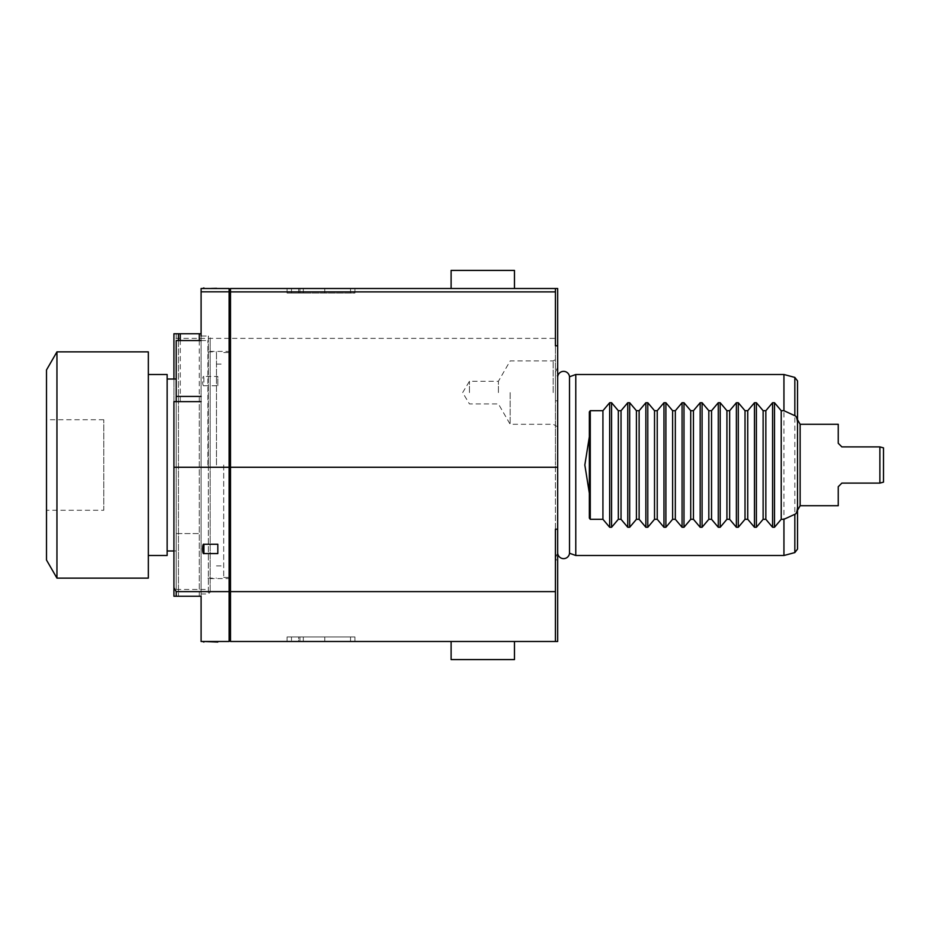 <?xml version="1.0" encoding="UTF-8"?>
<svg xmlns="http://www.w3.org/2000/svg" width="930" height="930" viewBox="0 0 930 930"><rect width="100%" height="100%" fill="white"/><g stroke="black" fill="none" stroke-linecap="round" stroke-linejoin="round"><path stroke-width="0.7" stroke-dasharray="4.65 3.49" d="M797.522 465L797.522 380.905M575.775 555.501L575.775 374.499M783.944 555.501L783.944 374.499M589.353 518.08L589.353 411.92M569.509 553.222L569.509 376.778M557.675 367.152L557.675 465L557.675 367.152L555.419 372.209L555.419 465L555.419 372.209L557.675 377.266L557.675 552.734L555.419 557.791L555.419 465L555.419 557.791L557.675 562.848L557.675 465L557.675 562.848M230.501 338.369L230.501 288.509L557.675 288.509L557.675 641.491L555.419 641.491L555.419 529.193L555.419 641.491L230.501 641.491L230.501 338.369L555.419 338.369L555.419 400.807L557.675 400.807M557.675 392.6L557.675 358.306L557.675 392.6M555.419 338.369L555.419 400.807M451.108 288.509L514.464 288.509M287.068 288.509L287.068 293.043L298.623 293.043L287.068 293.043L287.068 288.509L287.068 293.043L287.068 288.509L287.068 293.043L287.068 288.509L354.946 288.509L287.068 288.509L354.946 288.509L298.623 288.509L354.946 288.509L354.946 293.043L287.068 293.043L354.946 293.043L298.623 293.043L354.946 293.043L354.946 288.509M555.419 288.509L555.419 345.797M482.786 641.491L514.464 641.491L482.786 641.491M291.485 641.491L354.946 641.491L287.068 641.491L324.791 641.491L291.485 641.491L291.485 636.957L287.068 636.957L324.791 636.957L291.485 636.957M298.623 641.491L354.946 641.491L287.068 641.491L298.623 641.491L298.623 636.957L354.946 636.957L287.068 636.957L354.946 636.957L287.068 636.957L298.623 636.957L298.623 641.491M557.675 529.193L555.419 529.193L555.419 641.491M230.501 591.631L555.419 591.631M230.501 465L230.501 618.857L230.501 465M230.501 634.144L230.501 611.51L230.501 634.144L230.501 611.51L230.501 634.144L229.14 634.144L229.14 611.51L229.14 634.144M230.501 318.49L230.501 295.856L230.501 318.49L230.501 295.856L230.501 318.49L229.14 318.49L229.14 295.856L229.14 318.49M230.501 560.232L230.501 537.61L230.501 560.232L230.501 537.61L230.501 560.232L229.14 560.232L229.14 537.61L229.14 560.232M230.501 392.39L230.501 369.768L230.501 392.39L229.14 392.39L229.14 369.768L229.14 392.39M229.14 465L229.14 618.857L229.14 465M199.276 340.554L199.276 596.235L180.269 596.235L201.089 596.235L201.089 641.491L229.14 641.491L229.14 288.509L201.089 288.509L201.089 596.235L201.089 336.032L208.32 336.032L208.32 465L208.32 336.032L210.133 337.834L210.133 465L210.133 337.834M203.879 288.509L217.829 287.94L203.879 288.509C202.194 288.509 202.194 288.509 203.879 288.509C202.194 288.509 202.194 288.509 203.879 288.509L217.829 288.509L203.879 288.509C202.194 288.509 202.194 288.509 203.879 288.509C202.194 288.509 202.194 288.509 203.879 288.509L217.829 288.509M178.455 340.554L178.455 596.235L178.455 401.644L173.933 401.644L173.933 596.235L178.455 596.235L178.455 333.765M201.089 596.235L173.933 596.235L180.269 596.235L178.455 596.235L178.455 401.644L201.089 401.644M217.829 553.571L217.829 544.259L217.829 553.571L217.829 544.259L203.879 544.259L203.879 553.571L217.829 553.571M203.879 641.491C202.194 641.491 202.194 641.491 203.879 641.491L217.829 642.06L203.879 641.491C202.194 641.491 202.194 641.491 203.879 641.491C202.194 641.491 202.194 641.491 203.879 641.491L217.829 641.491M229.14 591.631L176.2 591.631L176.2 596.235M229.14 338.369L176.2 338.369L173.933 342.298L173.933 587.702L176.2 591.631M203.879 553.571C202.17 554.768 202.17 543.097 203.879 544.259M217.829 385.741L217.829 376.429L203.879 376.429L203.879 385.741L217.829 385.741L217.829 376.429M203.879 385.741C202.17 386.938 202.17 375.267 203.879 376.429M173.933 587.702L173.933 379.022M173.933 342.298L173.933 333.765L201.089 333.765M176.2 338.369L176.2 333.765M210.133 465L210.133 592.166L210.133 465M223.712 465L223.712 577.449L223.712 465M216.469 465L216.469 351.866L216.469 465M207.867 465L207.867 340.554L207.867 465M176.2 401.644L176.2 589.446L176.2 533.564L201.089 533.564L201.089 396.436L201.089 465L201.089 396.436L176.2 396.436L176.2 340.554M176.2 396.436L176.2 533.564L201.089 533.564L201.089 396.436M176.2 465L176.2 379.022L176.2 465M167.144 555.501L167.144 374.499M148.323 465L148.323 374.499L148.323 465M148.323 578.135L148.323 351.866M56.951 578.135L56.951 351.866M46.5 560.034L46.5 369.966M46.5 510.256L46.5 419.744L46.5 510.256L103.788 510.256L103.788 419.744L103.788 510.256M103.788 419.744L46.5 419.744M230.501 611.51L229.14 611.51M230.501 295.856L229.14 295.856M230.501 537.61L229.14 537.61M230.501 369.768L229.14 369.768M514.464 659.591L451.108 659.591M287.068 641.491L287.068 636.957L287.068 641.491M324.791 641.491L324.791 636.957M354.946 641.491L354.946 636.957L354.946 641.491M303.32 641.491L303.32 636.957M299.948 641.491L299.948 636.957M451.108 270.409L514.464 270.409M324.791 288.509L324.791 293.043M303.32 288.509L303.32 293.043M299.948 288.509L299.948 293.043M298.623 288.509L298.623 293.043L298.623 288.509M553.152 392.6L553.152 360.921L553.152 392.6M510.163 392.6L510.163 424.278L510.163 392.6M498.41 392.6L498.41 381.277L498.41 392.6M469.441 392.6L469.441 381.277L469.441 392.6M800.137 505.722L800.137 424.278M838.244 443.273L838.244 424.278M879.885 446.9L879.885 483.1L883.5 482.135L883.5 447.865L879.885 446.9M838.244 505.722L838.244 486.727M794.836 552.583L794.836 377.417M180.269 401.644L180.269 340.554M199.276 596.235L199.276 401.644M208.32 465L208.32 593.968L208.32 465M350.529 641.491L350.529 636.957M291.485 288.509L291.485 293.043M350.529 288.509L350.529 293.043M230.501 618.857L229.14 618.857M230.501 311.143L229.14 311.143M201.089 593.968L208.32 593.968L210.133 592.166M230.501 351.412L210.133 351.412M230.501 578.588L210.133 578.588M223.712 577.449L230.501 577.449M223.712 352.551L230.501 352.551M216.469 364.083L223.712 364.083M216.469 565.917L223.712 565.917M207.867 351.866L216.469 351.866M207.867 578.135L216.469 578.135M201.089 340.554L207.867 340.554M176.2 589.446L207.867 589.446M173.933 550.979L176.2 550.979M557.675 426.882L553.152 424.278L510.163 424.278L498.41 403.911L469.441 403.911L462.652 392.6L469.441 381.277L498.41 381.277L510.163 360.921L553.152 360.921L557.675 358.306"/><path stroke-width="1.4" d="M794.836 514.29L794.836 552.583L797.522 549.095L797.522 507.768C797.126 511.814 796.231 513.988 794.836 514.29L783.944 519.3L781.223 519.3L774.492 527.275L772.574 527.275L765.843 519.3L763.123 519.3L756.392 527.275L754.474 527.275L747.743 519.3L745.023 519.3L738.292 527.275L736.374 527.275L729.643 519.3L726.923 519.3L720.192 527.275L718.274 527.275L711.543 519.3L708.823 519.3L702.092 527.275L700.174 527.275L693.443 519.3L690.723 519.3L683.992 527.275L682.074 527.275L675.331 519.3L672.623 519.3L665.892 527.275L663.974 527.275L657.231 519.3L654.522 519.3L647.792 527.275L645.862 527.275L639.131 519.3L636.422 519.3L629.68 527.275L627.762 527.275L621.031 519.3L618.322 519.3L611.58 527.275L609.662 527.275L602.931 519.3L590.259 519.3L589.353 518.08L589.353 436.74L584.831 465L589.353 493.26M794.836 415.71C796.231 416.012 797.126 418.186 797.522 422.232L797.522 380.905L794.836 377.417L794.836 415.71L783.944 410.7L781.223 410.7L781.223 519.3M797.522 549.095L797.522 465M797.522 507.768L797.522 422.232M589.353 436.74L589.353 411.92L590.259 410.7L602.931 410.7L609.662 402.725L611.58 402.725L618.322 410.7L621.031 410.7L627.762 402.725L629.68 402.725L636.422 410.7L639.131 410.7L645.862 402.725L647.792 402.725L654.522 410.7L657.231 410.7L663.974 402.725L665.892 402.725L672.623 410.7L675.331 410.7L682.074 402.725L683.992 402.725L690.723 410.7L693.443 410.7L700.174 402.725L702.092 402.725L708.823 410.7L711.543 410.7L718.274 402.725L720.192 402.725L726.923 410.7L729.643 410.7L736.374 402.725L738.292 402.725L745.023 410.7L747.743 410.7L754.474 402.725L756.392 402.725L763.123 410.7L765.843 410.7L772.574 402.725L774.492 402.725L781.223 410.7M569.509 376.778L569.509 553.222A5.929 5.929 0 0 1 563.359 558.628A5.929 5.929 0 0 1 557.675 552.734L557.675 377.266A5.929 5.929 0 0 1 563.359 371.372A5.929 5.929 0 0 1 569.509 376.778L575.775 374.499L575.775 555.501L783.944 555.501L783.944 519.3M602.931 410.7L602.931 519.3M783.944 410.7L783.944 374.499L575.775 374.499M557.675 467.267L230.501 467.267L230.501 591.631L555.419 591.631L555.419 641.491L557.675 641.491L557.675 288.509L555.419 288.509L555.419 345.797L557.675 345.797M230.501 467.267L230.501 288.509L555.419 288.509M514.464 288.509L451.108 288.509L451.108 270.409L514.464 270.409L514.464 288.509M354.946 288.509L287.068 288.509M230.501 291.881L555.419 291.881M555.419 591.631L555.419 529.193L557.675 529.193M230.501 591.631L230.501 641.491L555.419 641.491M173.933 587.702L173.933 596.235L201.089 596.235L201.089 641.491L229.14 641.491L229.14 591.631L176.2 591.631L173.933 587.702L173.933 467.267L229.14 467.267L229.14 591.631M229.14 291.822L201.089 291.822L201.089 288.509L229.14 288.509L229.14 467.267M201.089 291.822L201.089 336.032M173.933 467.267L173.933 401.644L201.089 401.644M203.879 544.259L217.829 544.259L217.829 553.571L203.879 553.571L203.879 544.259C202.17 543.062 202.17 554.733 203.879 553.571M176.2 596.235L176.2 591.631M203.879 641.491L217.829 642.06L203.879 641.491C202.194 641.491 202.194 641.491 203.879 641.491L217.829 641.491M178.455 340.554L178.455 333.765L173.933 333.765L173.933 379.022M178.455 333.765L201.089 333.765M201.089 596.235L199.276 596.235M176.2 401.644L176.2 340.554L201.089 340.554M176.2 396.436L201.089 396.436M148.323 555.501L167.144 555.501L167.144 374.499L148.323 374.499M148.323 578.135L148.323 351.866L56.951 351.866L46.5 369.966L46.5 560.034L56.951 578.135L148.323 578.135M56.951 578.135L56.951 351.866M203.879 288.509L217.829 288.509M230.501 634.144L229.14 634.144M230.501 611.51L229.14 611.51M230.501 318.49L229.14 318.49M230.501 295.856L229.14 295.856M230.501 560.232L229.14 560.232M230.501 537.61L229.14 537.61M451.108 641.491L451.108 659.591L514.464 659.591L514.464 641.491M765.843 410.7L765.843 519.3M763.123 410.7L763.123 519.3M747.743 410.7L747.743 519.3M745.023 410.7L745.023 519.3M729.643 410.7L729.643 519.3M726.923 410.7L726.923 519.3M711.543 410.7L711.543 519.3M708.823 410.7L708.823 519.3M693.443 410.7L693.443 519.3M690.723 410.7L690.723 519.3M675.331 410.7L675.331 519.3M672.623 410.7L672.623 519.3M657.231 410.7L657.231 519.3M654.522 410.7L654.522 519.3M639.131 410.7L639.131 519.3M636.422 410.7L636.422 519.3M621.031 410.7L621.031 519.3M618.322 410.7L618.322 519.3M797.522 419.744L800.137 424.278L800.137 505.722L797.522 510.256M841.871 446.9L879.885 446.9L883.5 447.865L883.5 482.135L879.885 483.1L879.885 446.9L841.871 446.9L838.244 443.273L841.871 446.9M800.137 424.278L838.244 424.278L838.244 443.273M838.244 486.727L841.871 483.1L879.885 483.1L841.871 483.1L838.244 486.727L838.244 505.722L800.137 505.722M774.492 402.725L774.492 527.275M590.259 519.3L590.259 410.7M180.269 340.554L180.269 333.765M199.276 340.554L199.276 333.765M772.574 402.725L772.574 527.275M756.392 402.725L756.392 527.275M754.474 402.725L754.474 527.275M738.292 402.725L738.292 527.275M736.374 402.725L736.374 527.275M720.192 402.725L720.192 527.275M718.274 402.725L718.274 527.275M702.092 402.725L702.092 527.275M700.174 402.725L700.174 527.275M683.992 402.725L683.992 527.275M682.074 402.725L682.074 527.275M665.892 402.725L665.892 527.275M663.974 402.725L663.974 527.275M647.792 402.725L647.792 527.275M645.862 402.725L645.862 527.275M629.68 402.725L629.68 527.275M627.762 402.725L627.762 527.275M611.58 402.725L611.58 527.275M609.662 402.725L609.662 527.275M569.509 553.222L575.775 555.501M202.519 641.491L203.879 642.06L202.519 641.491M167.144 379.022L176.2 379.022M167.144 550.979L173.933 550.979M203.879 287.94L202.519 288.509L203.879 287.94M794.836 377.417L783.944 374.499M794.836 552.583L783.944 555.501"/></g></svg>
